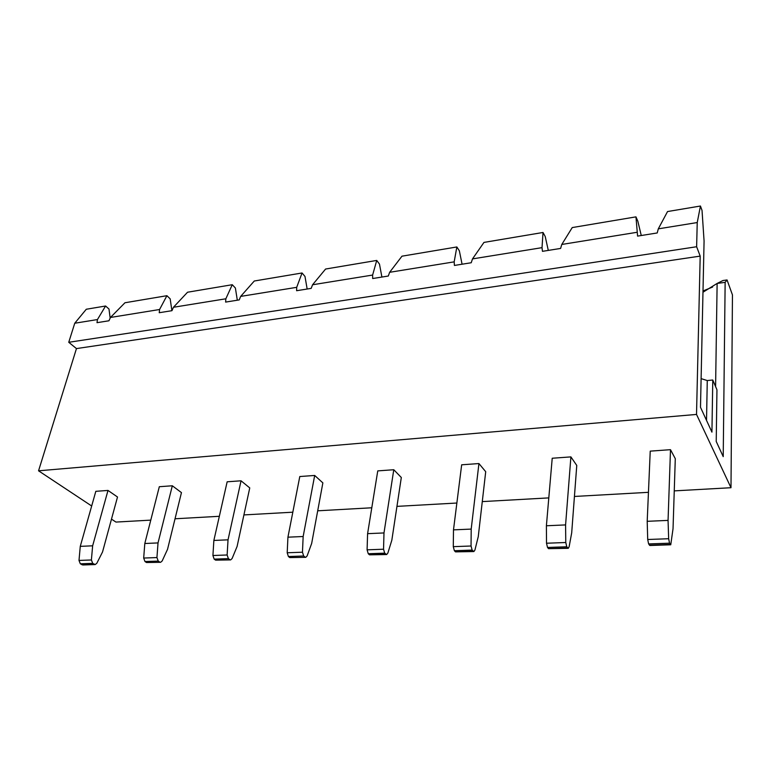 <?xml version="1.0" encoding="UTF-8"?>
<svg xmlns="http://www.w3.org/2000/svg" width="771" height="771" viewBox="0 0 771 771"><rect width="100%" height="100%" fill="white"/><g stroke="black" fill="none" stroke-linecap="round" stroke-linejoin="round"><path stroke-width="1.16" d="M381.905 277.059L379.467 264.058L376.73 260.434L325.593 269.031L312.563 284.769L372.624 275.054L376.73 260.434M307.157 289.029L304.988 276.442L302.049 272.982L254.285 281.01L240.668 296.401L296.7 287.332L302.049 272.982M462.08 264.212L459.343 250.777L456.846 246.961L401.97 256.184L389.644 272.298L454.177 261.861L456.846 246.961M548.297 250.411L545.222 236.504L543.025 232.476L483.976 242.402L472.498 258.902L542.023 247.655L543.025 232.476M701.109 378.628L707.267 380.556L712.77 380.007L711.932 432.126L700.492 407.29L704.077 241.034L702.034 210.435L700.444 206.021L697.235 222.549L658.299 228.852L657.22 232.958L637.588 236.109L635.959 216.863L637.81 221.113L641.27 235.512M635.959 216.863L572.246 227.57L561.789 244.455L636.913 232.312M296.7 287.332L296.613 290.715L311.166 288.383L312.563 284.769M237.314 300.218L235.386 288.007L232.264 284.711L225.845 298.791L225.624 302.087L239.222 299.909L240.668 296.401M225.845 298.791L173.446 307.272L187.546 292.228L232.264 284.711M171.894 310.694L170.179 298.849L166.912 295.698L159.568 309.518L159.24 312.718L171.962 310.684L173.446 307.272M159.568 309.518L110.465 317.459L108.952 320.775L97.011 322.683L97.445 319.56L74.748 323.232L68.754 342.295L76.454 348.588L38.55 470.811L91.682 505.998M697.235 222.549L696.627 246.739L68.754 342.295M542.023 247.655L542.466 251.336L560.604 248.435L561.789 244.455M454.177 261.861L454.418 265.446L471.226 262.747L472.498 258.902M372.624 275.054L372.682 278.533L388.305 276.028L389.644 272.298M166.912 295.698L124.96 302.752L110.465 317.459M725.145 282.35L717.126 283.439L722.976 280.519L727.063 279.96L725.145 282.35L723.217 456.634L716.22 441.446L716.953 389.798L712.77 380.007M97.445 319.56L105.579 306.01L108.981 309.026L110.176 318.086M105.579 306.01L86.294 309.248L74.748 323.232M696.627 246.739L700.193 256.107L696.521 414.432L38.55 470.811M700.193 256.107L76.454 348.588M570.897 456.895L552.219 458.244L546.398 525.764L565.586 524.916L570.897 456.895L576.766 465.443L571.697 532.828L569.133 546.735L568.275 548.297L566.762 546.784L547.516 547.458L548.528 548.663L567.735 547.998M478.936 463.554L461.665 464.807L453.493 529.87L471.197 529.089L478.936 463.554L485.711 471.698L478.261 536.635L474.926 550.031L473.886 551.544L472.122 550.099L454.37 550.716L455.516 551.872L473.249 551.255M393.779 469.732L377.761 470.888L367.594 533.667L383.987 532.944L393.779 469.732L401.315 477.5L391.841 540.163L387.852 553.077L386.656 554.542L384.69 553.154L368.259 553.732L369.531 554.831L385.934 554.262M314.693 475.456L299.794 476.536L287.93 537.185L303.157 536.51L314.693 475.456L322.866 482.887L311.667 543.43L307.137 555.901L305.798 557.317L289.78 557.587L305.798 557.317M241.053 480.796L227.156 481.798L213.866 540.452L228.033 539.825L241.053 480.796L249.756 487.918L237.092 546.466L232.1 558.522L230.654 559.9L215.629 560.141L230.654 559.9M172.319 485.778L159.318 486.713L144.803 543.507L158.026 542.919L172.319 485.778L181.455 492.611L167.548 549.299L162.161 560.97L160.619 562.3L146.509 562.522L160.619 562.3M95.826 491.32L107.998 490.433L117.51 497.006L102.543 551.949L96.828 563.264L95.209 564.555L82.834 564.979L80.329 563.813L78.999 560.43L80.271 546.36L95.826 491.32M650.232 451.141L670.491 449.676L675.29 458.668L673.035 528.704L670.751 544.779L669.536 543.189L648.613 543.921L647.707 539.498L647.197 521.312L650.232 451.141M111.487 519.114L115.949 522.073L150.779 520.126M696.521 414.432L730.995 487.715L674.249 490.886M648.45 492.322L574.434 496.457M548.798 497.893L482.28 501.603M456.866 503.029L396.949 506.374M371.786 507.781L317.7 510.807M292.816 512.195L243.915 514.922M219.34 516.3L175.036 518.777M730.995 487.715L732.45 294.917L727.063 279.96M702.998 290.975L712.626 287.034M702.969 292.238L717.126 283.439L715.594 386.599M700.444 206.021L667.541 211.553L658.299 228.852M707.267 380.556L706.525 420.388M670.693 544.779L649.895 545.492L648.613 543.921M647.197 521.312L668.062 520.396L670.491 449.676M668.062 520.396L668.65 538.727L669.536 543.189M80.271 546.36L92.645 545.81L91.392 559.977L92.722 563.379L95.209 564.555M92.645 545.81L107.998 490.433M158.026 542.919L156.937 557.568L158.228 561.086L159.742 562.069M158.228 561.086L144.987 561.548L146.509 562.522M144.987 561.548L143.685 558.05L144.803 543.507M228.033 539.825L227.127 554.985L228.38 558.628L229.816 559.65M228.38 558.628L214.174 559.129L215.629 560.141M214.174 559.129L212.921 555.505L213.866 540.452M303.157 536.51L302.463 552.209L303.668 555.997L305.017 557.057M303.668 555.997L288.412 556.527L289.78 557.587M288.412 556.527L287.197 552.768L287.93 537.185M383.987 532.944L383.544 549.222L384.69 553.154M386.55 554.542L369.531 554.831M368.259 553.732L367.092 549.829L367.594 533.667M471.197 529.089L471.052 546.003L472.122 550.099M473.789 551.544L455.516 551.872M454.37 550.716L453.281 546.658L453.493 529.87M565.586 524.916L565.779 542.514L566.762 546.784M568.198 548.306L548.528 548.663M547.516 547.458L546.514 543.227L546.398 525.764M649.433 545.184L670.317 544.461M81.909 564.748L94.293 564.324M92.722 563.379L80.329 563.813M78.999 560.43L91.392 559.977M647.707 539.498L668.65 538.727M143.685 558.05L156.937 557.568M212.921 555.505L227.127 554.985M287.197 552.768L302.463 552.209M367.092 549.829L383.544 549.222M453.281 546.658L471.052 546.003M546.514 543.227L565.779 542.514"/></g></svg>
